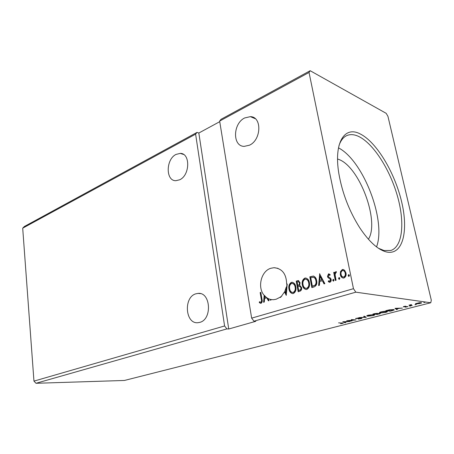 <?xml version="1.0" encoding="UTF-8"?>
<svg xmlns="http://www.w3.org/2000/svg" width="454" height="454" viewBox="0 0 454 454"><rect width="100%" height="100%" fill="white"/><g stroke="black" fill="none" stroke-linecap="round" stroke-linejoin="round"><path stroke-width="0.68" d="M199.811 322.363C212.438 319.344 210.707 291.945 198.12 293.392L195.776 293.834C183.382 297.302 185.221 324.133 197.904 322.709L199.811 322.363M176.05 154.411L180.244 153.39C190.504 153.094 190.061 175.363 179.642 179.801L175.823 180.698C165.523 180.998 165.778 159.212 176.05 154.411M249.399 145.218C261.419 140.042 262.151 116.678 250.37 116.644L244.672 117.955C232.817 123.562 232.363 146.387 244.201 146.375L249.399 145.218M284.471 291.945L280.646 297.37L279.868 297.359L276.123 299.248L273.461 299.714L270.976 299.544L271.055 300.003L270.402 300.202L270.261 299.385L268.155 298.596L269.091 300.599L268.388 300.815L266.81 297.807L264.597 298.488L264.29 302.058L263.587 302.273L264.177 295.384C257.151 287.501 261.095 271.14 270.754 268.291L274.023 267.695C282.189 268.496 286.4 273.983 286.667 284.153L287.217 283.983L286.27 295.378L284.471 291.945L285.095 291.479M286.236 287.155L284.902 291.088L285.759 292.853L286.236 287.155L286.593 287.2L287.024 284.204L286.667 284.153M279.868 297.359L281.838 296.031M386.343 251.93C377.887 249.706 369.006 241.636 359.71 227.715C349.154 210.979 342.191 192.865 338.82 173.371C333.667 142.301 344.665 125.679 360.136 133.907C376.604 141.994 394.906 172.798 401.705 202.126C408.691 231.466 402.732 255.767 386.343 251.93M378.437 248.247L384.01 250.534L390.9 250.455C402.857 246.511 404.928 221.904 397.301 195.606C389.748 169.291 373.415 143.595 358.785 136.506C354.296 134.367 350.289 134.061 346.76 135.598C343.332 137.159 340.738 140.49 338.985 145.581M368.41 239.247C379.873 221.461 359.54 166.822 338.775 159.428L337.566 158.979M430.761 302.767L355.822 292.172L353.467 288.682L251.647 318.141L219.645 121.082L221.024 119.306L310.173 70.716L386.172 113.33L387.943 116.343L431.3 300.207L430.761 302.767L124.413 380.463L36.008 383.284L33.959 381.116L224.594 325.966L195.606 134.151L197.042 132.375L24.351 226.501L22.7 228.175L195.606 134.151M33.959 381.116L22.7 228.175M288.96 289.039C288.375 286.054 289.164 283.841 291.326 282.394L292.013 282.269C294.124 282.694 295.395 284.221 295.821 286.86C296.411 289.879 295.599 292.092 293.392 293.505L292.79 293.613C290.662 293.193 289.385 291.667 288.96 289.039L289.317 289.084C288.733 286.105 289.521 283.892 291.684 282.445L291.326 282.394M302.336 284.891C301.723 281.866 302.534 279.619 304.759 278.137L305.485 278.007C307.653 278.438 308.964 279.982 309.407 282.643C310.02 285.708 309.191 287.955 306.921 289.397L306.285 289.51C304.095 289.084 302.778 287.547 302.336 284.891L302.693 284.942C302.08 281.917 302.886 279.67 305.111 278.194L304.759 278.137M338.571 278.66L339.019 277.542L339.842 278.274L339.257 279.414L338.571 278.66L338.911 278.716L339.365 277.598L339.019 277.542M348.184 275.731L348.638 274.596L349.478 275.334L348.888 276.486L348.184 275.731L348.524 275.788L348.978 274.659L348.638 274.596M332.771 280.424L333.213 279.312L334.025 280.044L333.452 281.179L332.771 280.424L333.117 280.481L333.559 279.369L333.213 279.312M319.559 273.745L324.848 283.659L324.043 283.903L322.38 280.697L319.707 281.52L319.406 285.311L318.612 285.555L319.712 273.773M219.645 121.082L309.038 72.47L310.173 70.716M353.467 288.682L309.038 72.47M261.3 299.351L260.159 292.541L260.8 292.342L261.958 299.254C262.526 301.042 262.219 302.398 261.039 303.323L259.274 302.614L259.467 301.728L260.857 302.268C261.555 301.524 261.703 300.548 261.3 299.351L261.663 299.39L260.522 292.586L260.159 292.541M328.497 273.893L330.16 274.585L329.859 275.408L328.736 274.863L328.231 276.163L328.548 276.838L330.625 278.268L331.119 279.437C331.375 280.731 331.006 281.667 329.996 282.246L328.248 281.622L328.531 280.748L329.718 281.281L330.376 279.709L330.047 278.994L327.975 277.593L327.493 276.435L328.497 273.893L329.144 273.91M335.313 280.481L333.707 272.411L334.462 272.179L334.7 273.359L335.915 271.6L336.374 271.719L336.187 272.689L335.818 272.65L335.092 274.721L336.068 280.249L335.313 280.481M340.494 271.56L342.288 269.574L342.855 269.472L344.626 270.266L345.965 272.928C346.447 275.238 345.795 276.929 343.99 277.996L343.406 278.098C341.72 277.774 340.693 276.628 340.33 274.664L340.494 271.56L340.835 271.623L342.628 269.636L342.288 269.574M314.032 286.945L311.858 287.609L309.821 276.827L313.521 276.066C315.269 276.804 316.302 278.302 316.625 280.555C317.323 283.654 316.461 285.782 314.032 286.945M298.182 291.763L296.235 281.128L298.284 280.578L300.077 282.7L299.646 285.231L301.587 287.518C301.899 289.283 301.365 290.515 299.998 291.207L298.182 291.763M268.155 298.596L267.412 298.006L268.689 300.724M36.008 383.284L226.887 328.906L224.594 325.966M414.973 304.776L416.227 304.555L414.945 304.662M409.599 306.149L410.842 305.928L409.576 306.03M394.98 308.334L402.414 308.101L399.333 308.357L396.836 308.998L397.352 309.395L396.614 309.583L394.98 308.334M380.1 312.993L379.391 312.505L380.951 311.904C383.534 311.342 385.457 311.138 386.734 311.291L387.381 311.779L385.786 312.392L380.1 312.993L379.561 312.392M342.764 321.767L350.182 321.449L347.174 321.71L344.938 322.283L345.636 322.607L344.972 322.777L342.764 321.767M361.157 318.685L358.297 319.066L360.992 318.294L355.561 318.526L358.666 317.908L356.521 318.56L361.634 318.129L361.98 318.368L361.117 318.492M367.49 316.228L366.741 315.751L368.217 315.178L373.948 314.565L374.646 315.042L373.126 315.626L367.49 316.228L367.382 315.7L366.923 315.632M423.854 302.5L425.126 302.279L423.832 302.392M219.742 121.672L198.829 133.022L228.737 328.997L255.784 321.313L253.962 321.194L355.822 292.172M228.737 328.997L226.887 328.906M377.546 314.452L372.95 314.003L377.274 313.3L377.45 313.606L379.97 313.374L380.316 313.629L379.243 314.02L377.495 314.219M366.259 317.335L358.944 317.607L365.198 317.221L363.688 316.387L364.386 316.205L366.242 317.238M341.76 323.078L338.576 322.845L343.332 323.157L340.602 323.753L342.503 323.237L341.72 322.873M352.032 320.972L346.68 320.757L354.256 320.002L351.356 319.554L356.067 319.939L348.519 320.694L352.032 320.972M392.352 310.672L390.326 311.189L385.804 310.695L389.39 309.838L393.533 309.566L394.225 310.02L392.313 310.502M404.015 306.45L405.819 306.161L404.219 306.711L407.987 306.603L405.365 307.205L407.085 306.586L403.544 306.893L403.317 306.711L404.015 306.45M412.119 305.621L408.918 305.213L411.438 304.583L410.762 305.133L412.056 305.343M415.501 303.703L419.348 302.716L421.164 302.693L421.528 303.073L415.938 304.032L415.501 303.703M198.829 133.022L197.042 132.375M251.647 318.141L253.962 321.194M376.542 246.897C386.445 220.723 363.359 160.659 338.48 147.856M377.387 313.311L377.45 313.606M374.76 313.708L374.079 313.879L375.56 314.026L376.854 313.623L374.732 313.555M376.36 313.986L377.734 314.242L379.521 313.703L376.326 313.827M377.37 313.311L377.461 313.725M374.374 314.628L373.858 314.849M373.256 314.531L367.382 315.7M373.829 314.838L373.801 314.554M367.468 315.399L368.137 316.063L372.638 315.587L373.886 315.104L373.296 314.73M365.521 316.835L365.124 316.852M364.261 316.239L365.198 317.221M355.84 318.385L355.908 318.719M342.537 322.93L342.634 323.413M344.926 322.249L344.972 322.777M344.87 322.266L343.661 321.71M346.43 321.744L343.967 321.841L344.711 322.181L346.402 321.597M387.114 311.348L386.592 311.58M386.553 311.563L386.536 311.268M386.059 311.461L381.451 311.943L380.185 312.443L380.758 312.829L385.298 312.346L386.615 311.841L386.014 311.245M393.879 309.617L393.346 309.821M393.283 309.549L393.346 309.844M386.944 310.576L390.536 310.967L393.402 310.088L392.858 309.741L386.91 310.411M396.83 308.958L396.495 309.043L396.614 309.583M396.495 309.043L395.519 308.294M398.584 308.38L396.121 308.448L396.671 308.868L398.55 308.209M410.66 304.901L410.337 304.861M421.113 302.687L420.688 302.852M416.341 303.516L415.841 303.488M415.819 303.499L415.938 304.032M420.455 302.88L416.352 303.556L416.653 303.851L419.78 303.533L420.762 303.159L420.398 302.653M260.522 292.586L260.823 292.489M260.772 303.368L259.274 302.614M259.637 302.648L259.796 301.938M260.863 302.313L261.22 302.307L260.857 302.268M261.22 302.307C261.918 301.558 262.066 300.588 261.663 299.39M324.321 283.818L322.38 280.697M318.975 285.447L319.883 274.097M319.803 280.311L322.198 279.732L320.121 276.344L319.803 280.311L321.852 279.675L320.121 276.344M322.198 279.732L321.852 279.675M329.933 275.209L329.139 274.88M329.547 282.303L328.248 281.622M328.594 281.673L328.81 281.015M330.064 281.332L330.722 279.76L330.376 279.709M330.722 279.76L330.047 278.994M330.393 279.051L329.093 278.41M329.439 278.467L327.975 277.593M328.321 277.649L327.493 276.435M327.839 276.492L328.844 273.955M333.548 281.162L333.117 280.481M335.625 280.385L334.053 272.474L333.707 272.411M334.053 272.474L334.49 272.332M335.744 271.623L336.091 271.685L335.041 273.421L334.7 273.359M348.973 276.48L348.524 275.788M342.628 269.636L343.468 269.545M343.184 278.092C341.817 277.502 340.982 276.378 340.676 274.727L340.33 274.664M340.676 274.727L340.835 271.623M343.286 277.059L344.126 277.053C345.449 276.219 345.92 274.948 345.534 273.234C345.273 271.798 344.541 270.913 343.332 270.573M345.193 273.172C344.921 271.668 344.143 270.783 342.866 270.505L342.486 270.573C341.181 271.441 340.721 272.729 341.096 274.437C341.357 275.936 342.129 276.809 343.406 277.059L343.786 276.991C345.108 276.163 345.579 274.891 345.193 273.172L345.534 273.234M344.126 277.053L343.786 276.991M339.354 279.403L338.911 278.716M312.182 287.507L310.173 276.883L309.821 276.827M310.173 276.883L313.595 276.083M312.363 286.275L315.365 285.226C316.37 283.96 316.665 282.496 316.251 280.827C315.99 278.983 315.138 277.791 313.686 277.263L310.746 277.7L312.363 286.275L315.014 285.174C316.018 283.909 316.313 282.445 315.899 280.776C315.644 278.926 314.787 277.734 313.334 277.207M316.251 280.827L315.899 280.776M315.365 285.226L315.014 285.174M305.111 278.194L306.109 278.069M306.024 289.51C304.186 288.767 303.073 287.246 302.693 284.942M306.024 288.386L307.04 288.347C308.885 287.195 309.549 285.379 309.043 282.916C308.703 280.861 307.699 279.624 306.03 279.193M308.692 282.865C308.334 280.714 307.273 279.471 305.508 279.136L304.997 279.221C303.198 280.419 302.546 282.235 303.039 284.669C303.391 286.803 304.441 288.04 306.2 288.386L306.688 288.301C308.533 287.144 309.197 285.333 308.692 282.865L309.043 282.916M307.04 288.347L306.688 288.301M298.511 291.661L296.593 281.179L296.235 281.128M296.593 281.179L298.698 280.629M301.24 287.779L299.436 286.162L297.949 286.491L298.675 290.452L299.833 290.254C300.945 289.936 301.411 289.107 301.24 287.779L299.646 286.19M299.742 282.99L298.267 281.684L297.126 281.991L297.75 285.396L298.46 285.339C299.504 285.021 299.929 284.238 299.742 282.99L298.624 281.735M298.46 285.339L298.108 285.288C299.146 284.97 299.572 284.187 299.385 282.938M297.75 285.396L298.108 285.288M299.833 290.254L299.475 290.208C300.588 289.89 301.059 289.062 300.883 287.734M298.675 290.452L299.475 290.208M291.684 282.445L292.603 282.326M292.575 293.613C290.77 292.887 289.686 291.377 289.317 289.084M292.569 292.507L293.528 292.467C295.316 291.337 295.968 289.55 295.486 287.115C295.151 285.072 294.164 283.841 292.524 283.432M295.128 287.07C294.782 284.942 293.749 283.71 292.036 283.381L291.553 283.466C289.805 284.635 289.17 286.423 289.641 288.823C289.975 290.935 291.003 292.16 292.711 292.507L293.171 292.421C294.958 291.292 295.611 289.504 295.128 287.07L295.486 287.115M293.528 292.467L293.171 292.421M286.298 295.015L284.834 291.99M286.593 287.2L286.116 292.898L285.759 292.853M270.261 299.385L270.737 300.1M271.344 299.606L270.976 299.544M271.339 299.583L270.624 299.424M267.048 297.966L267.412 298.006M264.177 295.384L265.159 296.127L264.796 296.087L264.693 297.347L266.14 297.052L266.81 297.807M263.967 302.154L264.54 295.423M264.693 297.347L266.14 297.052M265.772 297.012L264.796 296.087M311.58 276.435L311.228 276.378M313.493 286.088L313.141 286.043M297.864 280.776L297.512 280.72M200.447 293.63L198.12 293.392M183.535 154.439L180.244 153.39M255.318 118.732L250.37 116.644M278.007 268.348L274.023 267.695M374.646 315.042L374.573 314.679M387.381 311.779L387.302 311.399M380.185 312.443L380.123 312.148M394.225 310.02L394.151 309.696M421.528 303.073L421.454 302.756M260.715 302.296L261.078 302.336M328.758 273.847L329.105 273.91M329.53 281.315L329.876 281.367M335.915 271.6L336.21 271.651M342.855 269.472L343.201 269.534M343.406 277.059L343.746 277.116M312.971 276.026L313.322 276.083M305.485 278.007L305.837 278.064M306.2 288.386L306.552 288.438M298.284 280.578L298.636 280.629M292.013 282.269L292.365 282.32M292.711 292.507L293.068 292.546"/></g></svg>
